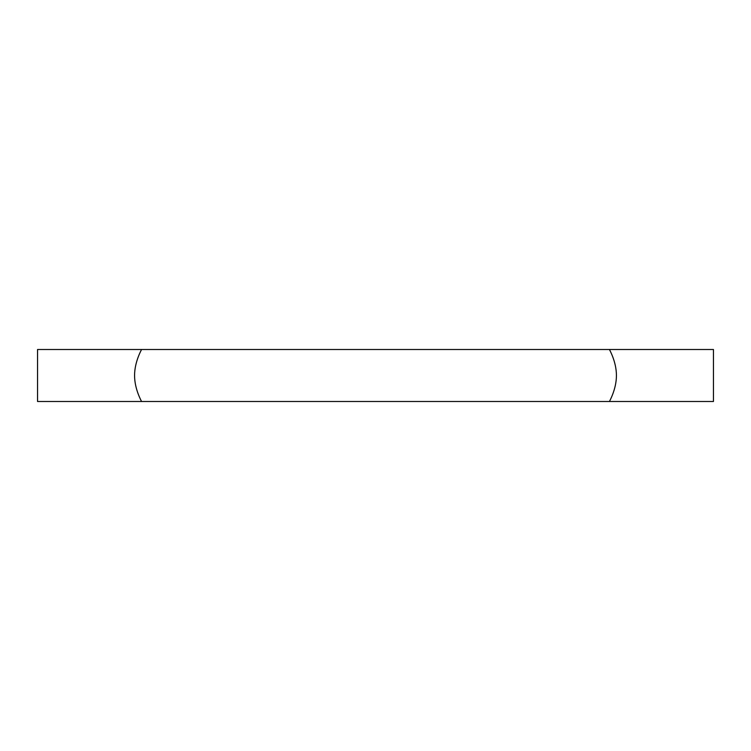 <?xml version="1.0" encoding="UTF-8"?>
<svg xmlns="http://www.w3.org/2000/svg" width="751" height="751" viewBox="0 0 751 751"><rect width="100%" height="100%" fill="white"/><g stroke="black" fill="none" stroke-linecap="round" stroke-linejoin="round"><path stroke-width="1.13" d="M141.535 401.494L37.55 401.494L37.55 349.506L141.535 349.506C141.798 349.328 134.56 361.428 134.57 375.5C134.56 389.572 141.798 401.672 141.535 401.494L609.465 401.494C609.202 401.672 616.44 389.572 616.43 375.5C616.44 361.428 609.202 349.328 609.465 349.506L713.45 349.506L713.45 401.494L609.465 401.494M141.535 349.506L609.465 349.506"/></g></svg>
